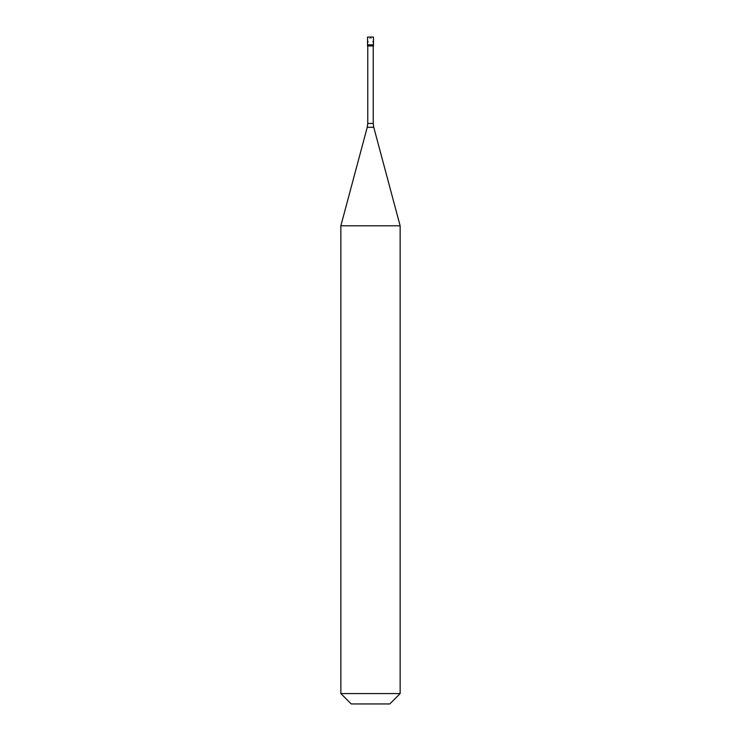 <?xml version="1.0" encoding="UTF-8"?>
<svg xmlns="http://www.w3.org/2000/svg" width="741" height="741" viewBox="0 0 741 741"><rect width="100%" height="100%" fill="white"/><g stroke="black" fill="none" stroke-linecap="round" stroke-linejoin="round"><path stroke-width="0.56" stroke-dasharray="3.71 2.78" d="M370.472 37.05L373.464 37.05M370.5 44.831L373.464 44.831L370.5 44.831M370.528 37.05L367.536 37.05M367.536 45.942L373.464 45.942M340.86 225.792L400.14 225.792M340.86 693.576L400.14 693.576M351.234 703.95L389.766 703.95M367.536 44.831L368.24 41.496L370.5 37.05L372.76 41.496L373.464 44.831M367.758 123.451L373.242 123.451M367.249 127.285L373.751 127.285"/><path stroke-width="1.11" d="M373.464 37.05L367.536 37.05L367.536 44.831L373.464 44.831L367.536 44.831L367.536 45.942L373.464 45.942L373.464 37.05M400.14 225.792L340.86 225.792L340.86 693.576L400.14 693.576L400.14 225.792L373.751 127.285L367.249 127.285L340.86 225.792M400.14 693.576L389.766 703.95L351.234 703.95L340.86 693.576M373.242 45.942L373.242 123.451L367.758 123.451L367.249 127.285M373.242 123.451L373.751 127.285M367.758 45.942L367.758 123.451"/></g></svg>
